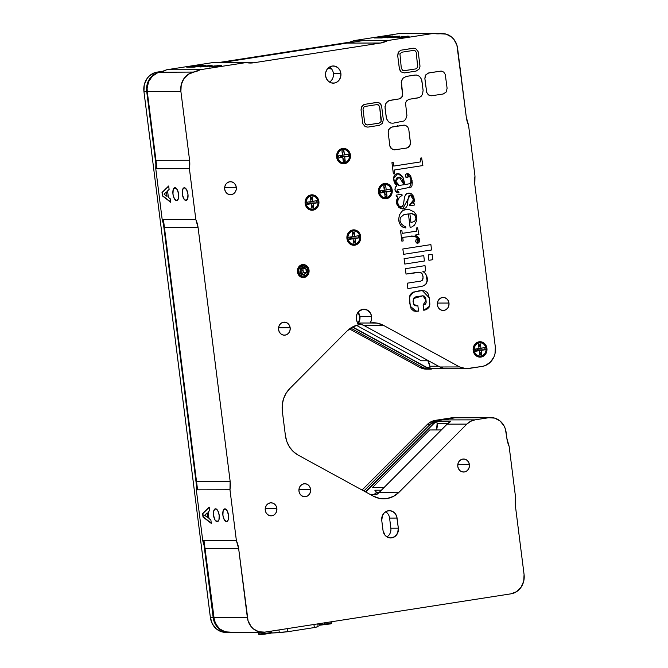 <?xml version="1.0" encoding="UTF-8"?>
<svg xmlns="http://www.w3.org/2000/svg" width="668" height="668" viewBox="0 0 668 668"><rect width="100%" height="100%" fill="white"/><g stroke="black" fill="none" stroke-linecap="round" stroke-linejoin="round"><path stroke-width="1" d="M359.334 324.681A8.584 7.724 -90.1 0 1 356.303 318.995A8.584 7.724 -90.1 0 1 363.943 309.217A8.584 7.724 -90.1 0 1 371.608 316.615L360.002 316.632L371.608 316.615L370.615 313.451L367.316 310.069L362.883 309.301L358.816 311.397L356.996 314.069L356.303 318.995L357.313 322.176L359.334 324.681L352.704 326.861L346.976 331.077L289.72 388.634L346.976 331.077A25.71 23.13 -90.1 0 1 359.284 324.69L359.334 324.681M378.455 192.192L378.856 192.05L378.455 192.192A7.715 6.939 -90.1 0 1 384.359 183.483A7.715 6.939 -90.1 0 1 392.2 190.054A7.715 6.939 -90.1 0 1 386.288 198.763A7.715 6.939 -90.1 0 1 378.455 192.192L379.349 195.031L381.152 197.277L383.591 198.588L386.288 198.763L388.843 197.77L390.863 195.766L392.041 193.06L392.2 190.054L391.331 190.138L392.2 190.054L391.874 188.585L389.502 184.969L387.064 183.658L384.359 183.483L381.804 184.477L379.783 186.481L378.606 189.186L378.455 192.192M305.151 203.598L305.552 203.456L305.151 203.598A7.715 6.939 -90.1 0 1 311.054 194.889A7.715 6.939 -90.1 0 1 318.895 201.46A7.715 6.939 -90.1 0 1 312.991 210.169A7.715 6.939 -90.1 0 1 305.151 203.598L306.044 206.437L307.848 208.683L310.286 209.994L312.991 210.169L315.546 209.176L317.567 207.172L318.745 204.466L318.895 201.46L318.035 201.544L318.895 201.46L318.578 199.991L316.198 196.375L313.76 195.064L311.054 194.889L308.499 195.883L306.478 197.887L305.301 200.592L305.151 203.598M336.655 157.164L337.056 157.022L336.655 157.164A7.715 6.939 -90.1 0 1 342.567 148.455A7.715 6.939 -90.1 0 1 350.399 155.026A7.715 6.939 -90.1 0 1 344.496 163.735A7.715 6.939 -90.1 0 1 336.655 157.164L337.549 160.003L339.352 162.249L341.791 163.56L344.496 163.735L347.051 162.742L349.072 160.737L350.249 158.032L350.399 155.026L349.539 155.11L350.399 155.026L350.082 153.556L347.702 149.941L345.264 148.63L342.567 148.455L340.004 149.448L337.991 151.452L336.814 154.158L336.655 157.164M473.195 350.508L473.595 350.366L473.195 350.508A7.715 6.939 -90.1 0 1 479.106 341.799A7.715 6.939 -90.1 0 1 486.939 348.37A7.715 6.939 -90.1 0 1 481.035 357.071A7.715 6.939 -90.1 0 1 473.195 350.508L474.088 353.347L475.892 355.593L478.33 356.904L481.035 357.071L483.59 356.086L485.611 354.082L486.788 351.376L486.939 348.37L486.079 348.454L486.939 348.37L486.621 346.901L484.25 343.285L481.803 341.974L479.106 341.799L476.551 342.793L474.53 344.797L473.353 347.502L473.195 350.508M346.951 238.626L347.352 238.484L346.951 238.626A7.715 6.939 -90.1 0 1 352.854 229.926A7.715 6.939 -90.1 0 1 360.695 236.489A7.715 6.939 -90.1 0 1 354.783 245.198A7.715 6.939 -90.1 0 1 346.951 238.626L347.844 241.474L349.64 243.711L352.078 245.022L354.783 245.198L357.338 244.204L359.359 242.2L360.536 239.495L360.695 236.489L359.827 236.572L360.695 236.489L360.369 235.019L357.998 231.404L355.56 230.093L352.854 229.926L350.299 230.911L348.279 232.915L347.101 235.62L346.951 238.626M236.288 187.316A6.513 5.862 -90.1 0 1 230.502 194.73A6.513 5.862 -90.1 0 1 224.682 189.119A6.513 5.862 -90.1 0 1 230.477 181.704A6.513 5.862 -90.1 0 1 236.288 187.316L224.682 187.341L236.288 187.316L235.537 184.919L234.017 183.024L231.955 181.913L229.675 181.771L227.512 182.606L225.809 184.293L224.815 186.581L224.682 189.119L225.442 191.524L226.961 193.419L229.024 194.522L231.303 194.672L233.466 193.829L235.169 192.142L236.163 189.854L236.288 187.316M276.861 508.423A6.513 5.862 -90.1 0 1 271.066 515.838A6.513 5.862 -90.1 0 1 265.254 510.227A6.513 5.862 -90.1 0 1 271.041 502.812A6.513 5.862 -90.1 0 1 276.861 508.423L265.246 508.448L276.861 508.423L276.101 506.027L274.581 504.131L272.519 503.021L270.239 502.879L268.085 503.714L266.373 505.409L265.38 507.697L265.254 510.227L266.006 512.632L267.526 514.527L269.588 515.629L271.868 515.779L274.03 514.936L275.734 513.249L276.727 510.962L276.861 508.423M469.395 464.619A6.513 5.862 -90.1 0 1 463.6 472.034A6.513 5.862 -90.1 0 1 457.789 466.431A6.513 5.862 -90.1 0 1 463.575 459.016A6.513 5.862 -90.1 0 1 469.395 464.619L457.789 464.644L469.395 464.619L468.644 462.223L467.116 460.327L465.062 459.225L462.774 459.075L460.619 459.91L458.908 461.605L457.914 463.893L457.789 466.431L458.54 468.827L460.06 470.723L462.122 471.833L464.402 471.975L466.565 471.14L468.268 469.445L469.262 467.157L469.395 464.619M310.57 489.335A6.513 5.862 -90.1 0 1 304.783 496.75A6.513 5.862 -90.1 0 1 298.963 491.139A6.513 5.862 -90.1 0 1 304.758 483.724A6.513 5.862 -90.1 0 1 310.57 489.335L298.963 489.352L310.57 489.335L309.818 486.939L308.299 485.035L306.236 483.933L303.957 483.791L301.794 484.626L300.091 486.312L299.097 488.6L298.963 491.139L299.723 493.543L301.243 495.439L303.297 496.541L305.585 496.683L307.739 495.848L309.451 494.161L310.445 491.873L310.57 489.335M290.162 327.763A6.513 5.862 -90.1 0 1 284.368 335.177A6.513 5.862 -90.1 0 1 278.556 329.566A6.513 5.862 -90.1 0 1 284.343 322.151A6.513 5.862 -90.1 0 1 290.162 327.763L278.548 327.779L290.162 327.763L289.411 325.366L287.883 323.462L285.829 322.36L283.541 322.218L281.387 323.053L279.675 324.74L278.681 327.028L278.556 329.566L279.308 331.963L280.827 333.866L282.89 334.969L285.169 335.111L287.332 334.276L289.035 332.589L290.029 330.301L290.162 327.763M448.98 303.047A6.513 5.862 -90.1 0 1 443.193 310.461A6.513 5.862 -90.1 0 1 437.373 304.858A6.513 5.862 -90.1 0 1 443.168 297.444A6.513 5.862 -90.1 0 1 448.98 303.047L437.373 303.072L448.98 303.047L448.228 300.65L446.708 298.755L444.646 297.652L442.366 297.502L440.204 298.337L438.5 300.032L437.507 302.32L437.373 304.858L438.133 307.255L439.653 309.15L441.715 310.261L443.995 310.403L446.157 309.568L447.861 307.873L448.854 305.585L448.98 303.047M299.656 276.193A6.513 5.862 89.9 0 0 300.199 275.667M301.393 273.763A6.513 5.862 89.9 0 0 301.861 270.148L303.055 270.148L301.861 270.148A6.513 5.862 89.9 0 0 301.402 268.369M309.042 270.139A6.513 5.862 -90.1 0 1 303.247 277.554A6.513 5.862 -90.1 0 1 297.435 271.943A6.513 5.862 -90.1 0 1 303.23 264.528A6.513 5.862 -90.1 0 1 309.042 270.139L308.482 270.139L309.042 270.139L308.775 268.895L306.762 265.839L304.708 264.737L302.42 264.595L300.266 265.43L298.563 267.116L297.569 269.404L297.435 271.943L298.187 274.348L299.715 276.243L301.769 277.345L304.057 277.487L306.211 276.652L307.915 274.966L308.908 272.678L309.042 270.139M329.508 82.081A8.584 7.724 89.9 0 0 333.407 73.38L340.88 73.371A8.584 7.724 -90.1 0 1 333.248 83.149A8.584 7.724 -90.1 0 1 325.575 75.751A8.584 7.724 -90.1 0 1 333.215 65.973A8.584 7.724 -90.1 0 1 340.88 73.371L333.407 73.38A8.584 7.724 89.9 0 0 329.474 67.05M212.09 65.28L207.815 66.366L199.949 66.984L204.876 65.982L212.132 65.614L210.57 65.347L200.008 66.917L207.982 66.341L212.09 65.28M221.492 65.255L217.167 66.349L209.226 66.975L214.211 65.965L221.534 65.589L219.964 65.322L209.284 66.909L217.342 66.324L221.492 65.255M399.623 36.105L395.347 37.191L387.482 37.8L392.408 36.798L399.664 36.431L398.103 36.172L387.54 37.742L395.514 37.166L399.623 36.105M409.025 36.072L404.699 37.174L396.759 37.792L401.744 36.782L409.066 36.406L407.497 36.147L397.109 37.617L404.875 37.149L409.025 36.072M226.51 521.616L226.51 521.616A6.446 2.781 81.2 0 1 222.92 515.454A6.446 2.781 81.2 0 1 224.715 508.866A6.446 2.781 81.2 0 1 224.899 508.849A6.446 2.781 81.2 0 1 228.489 515.02A6.446 2.781 81.2 0 1 226.694 521.599A6.446 2.781 81.2 0 1 226.51 521.616L228.264 519.746L228.514 515.228L227.12 510.719L224.899 508.849L223.145 510.728L222.895 515.237L224.289 519.746L226.51 521.616M217.175 521.7L217.175 521.7A6.513 2.814 81.2 0 1 213.551 515.471A6.513 2.814 81.2 0 1 215.363 508.816A6.513 2.814 81.2 0 1 215.547 508.799A6.513 2.814 81.2 0 1 219.171 515.028A6.513 2.814 81.2 0 1 217.367 521.683A6.513 2.814 81.2 0 1 217.175 521.7L218.945 519.804L219.204 515.245L217.793 510.686L215.547 508.799L213.777 510.694L213.518 515.253L214.929 519.813L217.175 521.7M185.946 200.509L185.946 200.509A6.446 2.781 81.2 0 1 182.356 194.338A6.446 2.781 81.2 0 1 184.151 187.758A6.446 2.781 81.2 0 1 184.335 187.741A6.446 2.781 81.2 0 1 187.925 193.912A6.446 2.781 81.2 0 1 186.13 200.492A6.446 2.781 81.2 0 1 185.946 200.509L187.7 198.63L187.95 194.121L186.556 189.612L184.335 187.741L182.581 189.62L182.331 194.129L183.725 198.638L185.946 200.509M176.611 200.592L176.611 200.592A6.513 2.814 81.2 0 1 172.987 194.363A6.513 2.814 81.2 0 1 174.799 187.708A6.513 2.814 81.2 0 1 174.983 187.691A6.513 2.814 81.2 0 1 178.607 193.92A6.513 2.814 81.2 0 1 176.795 200.575A6.513 2.814 81.2 0 1 176.611 200.592L178.381 198.697L178.64 194.137L177.229 189.578L174.983 187.691L173.212 189.587L172.954 194.146L174.365 198.705L176.611 200.592M403.555 254.333L431.57 249.974L430.893 244.613L402.879 248.972L403.53 254.333L402.854 248.972L430.86 244.613M404.791 264.06L424.43 261.004L423.754 255.644L404.107 258.7L404.791 264.06L404.082 258.7L423.721 255.644M424.99 265.655L405.342 268.711L406.027 274.072L419.921 272.277L422.393 274.097L423.036 276.418L423.003 278.932L422.343 280.293L420.857 281.078L407.204 283.199L407.881 288.559L421.441 286.455L424.631 285.403L426.351 283.666L427.061 280.326L425.85 273.888L422.894 271.4L425.691 270.966L425.015 265.655L405.376 268.711L406.027 274.072L417.659 272.268M422.894 271.4C428.004 274.54 430.242 284.201 421.441 286.455M410.954 195.014L412.966 196.826L413.542 199.598L411.981 203.398L409.734 204.75L413.55 199.932L410.294 194.906L413.517 199.941L409.734 204.75L409.86 205.752L414.703 205.001L414.577 204.007L413.417 203.481L414.469 200.717L413.667 196.4L411.396 193.762L408.674 193.077L405.668 194.513L404.516 197.219L403.464 204.592L401.911 206.821L399.297 206.111L398.378 205.059L397.627 202.237L398.186 199.289L399.806 196.96L402.094 195.482L401.927 194.221L396.149 195.114L396.274 196.125L397.928 197.11L396.683 200.041L397.068 204.951L400.207 208.358L403.138 208.909L405.768 207.89L407.229 205.602L408.49 196.116L410.344 194.906L412.999 196.826L413.575 199.598L412.816 202.295L409.76 204.75L409.86 205.752L414.703 205.001M410.294 194.906L402.645 208.934L396.976 204.692L397.928 197.11L396.942 204.692L402.612 208.934M401.902 194.221L396.124 195.114L396.249 196.125L397.903 197.11L396.65 200.041L396.6 203.364L398.863 207.523L403.105 208.909M400.065 177.212L402.353 179.3L403.981 184.702L399.439 185.403L404.015 184.702L399.439 185.403M398.562 177.12L399.214 177.07M399.163 177.07L404.015 184.702L399.163 177.07L395.681 181.095L399.188 185.42M409.075 176.085L409.943 176.628L410.82 178.849L410.778 182.581L409.618 183.742L405.042 184.535L402.979 177.321L397.786 173.521L393.561 178.598L396.842 185.813L393.536 178.598L397.786 173.521L395.531 174.198L394.387 175.392L393.711 177.137L393.895 181.07L396.867 185.813L395.448 187.057L394.938 189.654L395.74 191.44L397.802 192.835L399.013 192.818L398.896 191.908L397.001 191.215L397.209 189.829L411.07 187.14L411.956 185.854L412.281 182.389L410.645 175.784L408.198 173.738L406.612 173.822L405.409 174.866L405.66 177.037L407.396 177.713L409.1 176.085L409.626 176.277L410.845 178.849L411.121 181.437L409.651 183.742L405.05 184.535L402.729 176.87L400.149 174.181L397.786 173.521M399.464 185.403L398.203 185.203L396.692 183.859L395.681 180.477L396.8 177.964L399.247 177.07L400.499 177.379L402.378 179.3L404.015 184.702L399.464 185.403M407.497 173.663L406.87 177.763L407.53 173.663L412.098 180.318L409.476 187.833M409.1 176.085L406.87 177.763M420.915 161.848L393.719 166.082L393.26 162.474L391.982 162.675L393.385 173.822L394.671 173.622L394.212 170.023L422.869 165.564L421.642 157.94L420.448 158.124L420.915 161.848M393.235 162.474L391.949 162.675L393.36 173.822M376.81 104.617L378.288 104.868L379.608 106.513L381.119 121.543L379.148 123.137L367.567 124.941L379.148 123.137L367.567 124.941L365.646 124.39L364.644 122.486L363 109.101L363.86 107.114L365.221 106.412L376.81 104.617L378.698 105.168L379.7 107.064L381.353 119.889L379.7 107.064L381.319 119.889L380.827 122.019L379.115 123.137L367.024 124.966M361.054 109.969L362.891 123.764L365.221 126.661L367.843 127.12L379.424 125.317L382.438 123.346L383.315 119.589L381.695 106.755L380.576 104.083L379.157 102.889L376.535 102.429L364.077 104.467L361.931 106.204L361.054 109.969M377.161 102.379L377.128 102.379A5.077 4.567 89.9 0 0 377.128 102.379A5.077 4.567 89.9 0 0 376.501 102.429L376.535 102.429A5.077 4.567 -90.1 0 1 377.161 102.379A5.077 4.567 -90.1 0 1 381.695 106.755M423.103 90.347L421.608 79.467L419.546 76.319L416.256 74.975L406.436 76.377L403.255 78.014L401.426 81.337L402.57 94.021A4.309 3.883 -90.1 0 1 399.264 98.897L390.17 100.309L399.23 98.897A4.309 3.883 89.9 0 0 402.537 94.021L401.268 83.951L402.57 94.021L401.819 97.219L399.264 98.897L389.043 100.617L386.213 102.905L385.01 106.563L386.271 117.476L385.027 107.882L386.547 118.762L388.617 121.902L390.738 123.046L393.085 123.196L403.948 120.992L405.71 119.246L406.912 115.589L405.559 103.356L406.336 101.002L408.899 99.332L419.112 97.612L421.141 96.284L422.56 94.196L423.103 90.347L421.892 80.745M408.899 99.332L417.959 97.92M416.222 74.975L406.403 76.377L415.045 75.033L406.403 76.377L403.221 78.014L401.802 80.102L401.217 82.632L402.537 94.021L401.794 97.219L399.23 98.897L389.018 100.617L386.989 101.937L385.57 104.033L385.027 107.882L386.521 118.762L388.584 121.902L390.705 123.046L393.06 123.196M282.339 411.263A25.71 23.13 -90.1 0 1 289.72 388.634L286.038 393.352L283.499 398.93L282.238 405.017L282.339 411.263L285.411 435.586L286.864 441.623L289.578 447.092L293.411 451.677L298.12 455.092L373.387 496.199L298.12 455.092A25.71 23.13 -90.1 0 1 285.411 435.586L282.339 411.263M169.113 189.453L168.67 185.996L162.015 192.451L168.703 186.213L162.316 192.409L162.449 195.908L170.732 202.312L170.298 198.83L168.386 197.402L167.568 190.889L169.113 189.453L168.67 185.996L162.015 192.451L162.449 195.908L170.732 202.312L170.298 198.83M170.699 201.995L162.758 195.866L170.699 201.995M166.975 196.075L166.482 192.142M204.617 515.27L207.322 512.991L207.882 517.441L204.617 515.27L207.013 513.041L207.581 517.491L204.617 515.27M211.263 523.111L203.322 516.974L202.88 513.517L209.268 507.321L202.579 513.558L203.014 517.024L211.297 523.42L210.863 519.938L208.959 518.51L208.132 511.997L209.677 510.561L209.243 507.104L202.579 513.558L203.014 517.024L211.263 523.111M447.101 424.155L466.84 424.113L399.097 492.199L379.366 492.232L447.101 424.155L466.84 424.113A17.134 15.422 -90.1 0 1 475.04 419.855L441.406 419.921A17.134 15.422 89.9 0 0 436.839 421.458L450.741 421.433A17.134 15.422 89.9 0 0 447.101 424.155L450.741 421.433L436.839 421.458L441.406 419.921L455.058 417.792L488.7 417.734L475.04 419.855L441.406 419.921L455.058 417.792L488.7 417.734A17.134 15.422 -90.1 0 1 490.813 417.567A17.134 15.422 -90.1 0 1 506.11 432.33L506.87 438.317L505.4 429.065L504.131 426.017L500.123 421.024L494.704 418.118L488.7 417.734L475.04 419.855L470.656 421.299L466.84 424.113L399.097 492.199A25.71 23.13 -90.1 0 1 383.624 498.837A25.71 23.13 -90.1 0 1 373.387 496.199L379.925 498.512L386.797 498.587L393.377 496.416L399.097 492.199L379.366 492.232L447.101 424.155M447.568 423.704L437.123 423.729L436.839 421.458L437.123 423.729L447.568 423.704M490.813 417.567L453.848 417.634A17.134 15.422 89.9 0 0 451.735 417.801L455.058 417.792A17.134 15.422 -90.1 0 1 457.171 417.625A17.134 15.422 89.9 0 0 455.058 417.792L440.863 419.921A17.134 15.422 89.9 0 0 432.664 424.18L365.713 492.007L433.198 424.18A17.134 15.422 -90.1 0 1 441.406 419.921L454.516 417.792L435.361 420.347A17.134 15.422 89.9 0 0 427.161 424.606L429.941 424.606L363.885 490.988A23.99 21.593 -90.1 0 1 363.868 491.005L429.941 424.606A17.134 15.422 -90.1 0 1 438.141 420.339L435.361 420.347L451.735 417.801L454.516 417.792A17.134 15.422 -90.1 0 1 456.628 417.634A17.134 15.422 89.9 0 0 454.516 417.792L456.695 417.634M509.125 446.324A25.71 23.13 -90.1 0 1 506.87 438.317L509.125 446.324L515.554 497.243L509.125 446.324M515.37 505.634A25.71 23.13 -90.1 0 1 515.554 497.243L515.37 505.634L524.071 574.488L515.37 505.634M524.071 574.488A17.134 15.422 -90.1 0 1 510.945 593.835L264.77 632.137L510.945 593.835L516.623 591.631L521.115 587.18L523.729 581.16L524.071 574.488M194.012 72.06L188.334 74.265L183.842 78.715L181.228 84.736L180.886 91.407L189.587 160.262L189.403 168.653L195.833 219.572L198.087 227.579L230.151 481.369L229.967 489.761L236.397 540.679L238.66 548.687L248.062 620.806L251.118 626.567L253.339 628.847L258.758 631.753L264.77 632.137A17.134 15.422 -90.1 0 1 262.658 632.304A17.134 15.422 -90.1 0 1 247.352 617.541L213.718 617.599A17.134 15.422 89.9 0 0 229.015 632.362A17.134 15.422 -90.1 0 1 213.718 617.599L205.018 548.754L238.66 548.687L247.352 617.541L213.718 617.599L205.018 548.754A25.71 23.13 89.9 0 0 202.755 540.738L236.397 540.679A25.71 23.13 -90.1 0 1 238.66 548.687L205.018 548.754L202.755 540.738L196.325 489.828L229.967 489.761L236.397 540.679L202.755 540.738L196.325 489.828A25.71 23.13 89.9 0 0 196.509 481.428L230.151 481.369A25.71 23.13 -90.1 0 1 229.967 489.761L196.325 489.828L196.509 481.428L164.453 227.646L198.087 227.579L230.151 481.369L196.509 481.428L164.453 227.646A25.71 23.13 89.9 0 0 162.19 219.63L195.833 219.572A25.71 23.13 -90.1 0 1 198.087 227.579L164.453 227.646L162.19 219.63L155.761 168.712L189.403 168.653L195.833 219.572L162.19 219.63L155.761 168.712A25.71 23.13 89.9 0 0 155.945 160.32L189.587 160.262A25.71 23.13 -90.1 0 1 189.403 168.653L155.761 168.712L155.945 160.32L147.252 91.474L180.886 91.407L189.587 160.262L155.945 160.32L147.252 91.474L180.886 91.407A17.134 15.422 -90.1 0 1 194.012 72.06L159.41 72.278A25.71 23.13 89.9 0 0 166.616 69.773L200.258 69.706A25.71 23.13 -90.1 0 1 193.052 72.211L200.258 69.706L166.616 69.773L212.432 62.642L246.074 62.575L200.258 69.706L246.074 62.575L212.432 62.642L166.616 69.773L160.378 72.127M209.243 507.104L202.579 513.558L203.014 517.024L211.297 523.42L210.863 519.938L208.959 518.51L208.132 511.997M168.386 197.402L167.568 190.889M159.569 72.278A17.134 15.422 89.9 0 0 147.252 91.474L147.127 88.118L148.63 81.646L152.254 76.302L157.439 72.912L152.254 76.302L148.63 81.646L147.127 88.118L147.252 91.474A17.134 15.422 -90.1 0 1 159.569 72.278M390.555 36.573L392.767 36.014L387.24 36.122L374.255 37.967L381.729 37.951L392.325 36.231L388.3 36.289M389.277 36.556L391.924 36.322M380.301 37.216L383.098 36.782M383.131 37.041L380.334 37.475M384.025 37.091L389.486 36.498L381.411 37.5L384.025 37.091L381.411 37.5L384.067 37.433L382.463 37.834M384.067 37.4L389.335 36.773M391.999 36.322L389.227 36.556M388.041 36.414L385.57 36.623M379.441 37.5L376.51 37.959M381.428 37.65L385.511 36.865M199.365 66.324L205.251 65.247L199.707 65.297L186.723 67.142L194.196 67.126L203.022 65.748M192.768 66.391L198.229 65.723L192.768 66.391M192.634 66.683L190.906 66.683L192.634 66.683M195.916 66.858L193.92 67.017M196.492 66.274L201.753 65.606M201.803 65.948L196.534 66.608L201.803 65.948M204.466 65.497L201.694 65.74M201.21 65.639L198.037 65.806M190.923 66.833L188.977 67.142L190.923 66.833M195.891 66.708L196.534 66.608M192.643 66.758L197.978 66.048M193.895 66.833L190.948 67.025M192.902 66.374L186.723 67.142M253.623 62.792A25.71 23.13 -90.1 0 1 250.458 63.034A25.71 23.13 -90.1 0 1 246.074 62.575L253.623 62.792L247.285 62.8L253.623 62.792L380.576 43.036L253.623 62.792M221.434 62.625L346.942 43.094L380.576 43.036L346.942 43.094A25.71 23.13 89.9 0 0 354.149 40.589L387.791 40.531A25.71 23.13 -90.1 0 1 380.576 43.036L387.791 40.531L354.149 40.589L399.965 33.458L433.607 33.4L387.791 40.531L433.607 33.4L399.965 33.458L354.149 40.589L346.942 43.094L221.434 62.625L363.158 40.573L221.434 62.625M392.842 36.381L392.291 35.972M387.832 36.389L388.275 36.072M434.818 33.617L441.156 33.609A25.71 23.13 -90.1 0 1 437.991 33.859A25.71 23.13 -90.1 0 1 433.607 33.4L440.187 33.759A17.134 15.422 -90.1 0 1 442.3 33.592A17.134 15.422 -90.1 0 1 457.605 48.355L466.306 117.209L456.895 45.09L453.839 39.328L451.618 37.049L446.199 34.143L440.187 33.759M427.963 360.77A12.851 11.565 89.9 0 1 429.858 366.223L430.142 368.511A17.134 15.422 89.9 0 0 432.806 368.761A17.134 15.422 -90.1 0 1 425.975 366.999L425.433 366.999A17.134 15.422 89.9 0 0 432.271 368.761A17.134 15.422 89.9 0 0 432.538 368.761L444.053 368.486L439.878 366.974L459.609 366.941L466.264 368.703L482.212 366.406L485.152 365.621L490.337 362.231L493.961 356.887L494.996 353.739L495.339 347.059L474.806 184.527L495.339 347.059A17.134 15.422 -90.1 0 1 482.212 366.406L468.56 368.536A17.134 15.422 -90.1 0 1 466.448 368.703A17.134 15.422 -90.1 0 1 459.609 366.941L383.574 325.391L377.028 323.078L370.156 322.995A25.71 23.13 -90.1 0 1 373.329 322.753A25.71 23.13 -90.1 0 1 383.574 325.391L363.843 325.425L383.574 325.391L459.609 366.941L439.878 366.974L363.843 325.425L358.273 323.312A25.71 23.13 89.9 0 1 363.843 325.425L439.878 366.974A17.134 15.422 89.9 0 0 444.053 368.486L430.142 368.511L429.858 366.223L438.467 366.206L429.858 366.223L427.77 360.469M468.56 125.217A25.71 23.13 -90.1 0 1 466.306 117.209L468.56 125.217L474.99 176.135L468.56 125.217M474.806 184.527A25.71 23.13 -90.1 0 1 474.99 176.135L474.806 184.527M353.263 233.867A3.975 3.574 89.9 0 0 352.387 233.616M386.964 536.897A8.584 7.724 89.9 0 0 390.863 528.196L398.337 528.188L390.863 528.196L389.586 518.084L397.059 518.067L398.337 528.188A8.584 7.724 -90.1 0 1 390.705 537.957A8.584 7.724 -90.1 0 1 383.031 530.567L381.754 520.447A8.584 7.724 -90.1 0 1 389.394 510.669A8.584 7.724 -90.1 0 1 397.059 518.067L389.586 518.084A8.584 7.724 89.9 0 0 385.653 511.755M408.791 129.508L410.411 142.334A5.077 4.567 -90.1 0 1 406.52 148.071L409.534 146.1L410.444 143.328L408.791 129.508L407.672 126.828L405.409 125.292L403.631 125.183L392.083 126.978L389.678 128.214L388.601 129.801L388.191 132.715L389.82 145.541L390.93 148.221L394.078 149.908L406.52 148.071M419.947 65.372L418.118 51.57L415.788 48.672L413.166 48.213L400.75 50.242L398.604 51.979L397.727 55.745L399.347 68.57L401.126 71.927L404.516 72.895L416.055 71.1L419.07 69.13L419.98 66.366L418.327 52.538M413.442 50.401L414.928 50.659L416.239 52.296L417.75 67.326L415.78 68.921L404.24 70.716L402.754 70.457L401.318 68.27L399.923 53.791L401.894 52.196L413.442 50.401M414.026 48.171L400.716 50.242L398.111 52.83L397.702 55.745L399.531 69.539L401.092 71.927L404.482 72.895M401.794 230.26L400.516 230.46L401.86 241.14M418.936 234.468L417.584 227.805L416.515 227.972L416.907 231.086L402.219 233.374L401.827 230.26L400.541 230.46L401.894 241.14L403.171 240.939L402.729 237.391L413.726 236.113L415.688 236.714L418.201 238.701L416.323 239.478L415.63 241.123L416.607 242.993L418.126 243.102L419.329 241.966L419.562 239.42L417.742 236.639L414.953 235.086L418.936 234.468M411.997 236.021L415.304 236.555L417.909 239.219L415.287 236.539L411.546 236.021L415.655 236.714L417.892 238.284L417.784 239.211M417.241 239.052L417.4 243.252L417.241 239.052L417.926 239.219M414.953 235.086L419.253 238.551L417.425 243.252M422.902 295.774L426.025 300.358L423.094 304.917L423.804 310.303L429.524 306.203L429.332 297.895L422.285 290.522L413.333 292.1L409.526 296.943L410.244 306.195L416.222 311.321L418.544 311.121L417.867 305.727L415.371 305.744L413.943 304.783L413.058 301.527L413.567 298.195L415.913 296.784L422.844 295.774L424.614 296.233L425.741 298.354L426.209 302.195L425.299 304.19L423.128 304.909L423.779 310.303L426.576 309.534L428.998 307.43L429.85 304.282L429.474 298.713L428.171 293.978L427.244 292.475L424.798 290.839L419.537 290.714L412.29 292.634L409.826 295.682L409.467 300.767L411.137 308.733L413.642 310.929L418.544 311.121M416.231 311.321L410.219 306.195L409.492 296.943L413.3 292.1L422.368 290.522M417.834 305.727L416.423 305.861L417.867 305.727L416.44 305.861L413.425 303.648L413.358 298.604L422.919 295.774L426.059 300.349L423.094 304.917L424.38 304.616L426.101 302.98L425.716 298.354L424.589 296.233L422.819 295.774M428.914 260.303L432.797 259.702L432.121 254.341L428.238 254.942L428.914 260.303L428.205 254.942L432.096 254.341L432.797 259.702M370.105 323.003L371.433 319.98L371.608 316.615A8.584 7.724 -90.1 0 1 370.105 323.003L358.482 323.028L370.105 323.003M419.512 290.714L412.256 292.634L410.352 294.463L409.467 297.118L409.668 302.946L411.104 308.733L413.609 310.929L415.705 311.313M417.55 227.813L416.481 227.972L416.874 231.086L402.219 233.366M417.416 239.077L415.989 239.829L415.655 241.565L416.573 242.993L418.093 243.102M407.622 209.301L403.263 210.286L401.627 211.606L399.414 215.079L398.596 219.889L399.431 223.145L401.05 225.876L402.971 227.204L405.843 227.988L405.668 226.611L403.898 226.051L401.443 223.98L399.973 220.983L400.341 217.634L403.697 214.804L408.415 213.877L410.085 227.32L411.78 226.995L414.519 225.141L416.782 220.398L416.248 214.937L414.018 211.806L408.866 209.451L405.234 209.476L403.23 210.286L401.593 211.606L399.38 215.079L398.562 219.889L399.397 223.145L401.025 225.876L402.938 227.204L405.818 227.98M404.491 125.141L391.189 127.212L388.576 129.801L388.166 132.715L389.995 146.509L392.325 149.415L394.947 149.866M441.189 71.058L427.879 73.129L425.265 75.718L424.856 78.632L426.693 92.426L429.015 95.332L431.637 95.783L443.21 93.988L446.224 92.017L447.101 88.26L445.272 74.457L443.711 72.077L441.214 71.058L428.781 72.895L425.766 74.866L424.89 78.632L426.718 92.426L428.28 94.814L431.67 95.783M383.031 530.567L384.918 535.085L387.331 537.105L390.246 537.949L394.604 536.771L397.644 533.106L398.337 528.188L396.7 516.431L395.172 513.542L392.767 511.529L389.845 510.686L386.864 511.154L384.267 512.849L382.447 515.529L381.754 520.447L383.031 530.567M325.575 75.751L326.569 78.916L328.581 81.412L331.295 82.874L334.301 83.066L337.148 81.964L339.394 79.734L340.705 76.711L340.88 73.371L339.887 70.207L337.883 67.71L335.161 66.249L332.155 66.057L329.307 67.159L327.061 69.388L325.75 72.403L325.575 75.751M377.395 102.388L364.043 104.467L361.438 107.055L361.029 109.969L362.858 123.764L365.187 126.669L367.809 127.12M421.608 157.94L420.414 158.124L420.89 161.848L393.719 166.073M398.554 173.596L395.506 174.198L394.354 175.392L393.544 179.091L394.563 182.923L396.842 185.813L395.122 187.65L395.064 190.305L396.658 192.317L398.98 192.818M408.165 173.738L406.578 173.822L405.384 174.866L405.626 177.037L406.946 177.763M409.359 193.102L406.653 193.611L405.643 194.513L404.482 197.219L403.43 204.592L402.428 206.521L401.243 206.896M418.811 272.177L421.416 272.936L422.368 274.097L423.078 277.27L422.31 280.293L420.823 281.078L407.179 283.199L407.881 288.559M373.562 494.729A12.851 11.565 89.9 0 0 375.792 492.967L378.606 492.959M376.46 494.721L370.698 494.729L376.46 494.721A25.71 23.13 89.9 0 0 379.366 492.232A25.71 23.13 89.9 0 1 376.46 494.721M436.521 429.941A12.851 11.565 89.9 0 0 437.123 423.729L436.521 429.941M331.629 69.004L327.796 68.453M228.539 632.362L224.582 631.819L219.162 628.905L216.941 626.634L213.885 620.864L203.798 543.401L213.175 617.599A17.134 15.422 89.9 0 0 228.481 632.362L229.015 632.362A17.134 15.422 -90.1 0 0 231.128 632.195L225.124 631.811L219.705 628.905L215.697 623.912L213.718 617.599L210.395 617.608A17.134 15.422 89.9 0 0 225.701 632.371L228.481 632.362A17.134 15.422 -90.1 0 1 213.175 617.599L210.395 617.608L143.929 91.474L146.709 91.474L156.103 165.839L146.709 91.474A17.134 15.422 -90.1 0 1 159.836 72.127L157.055 72.127A17.134 15.422 89.9 0 0 143.929 91.474L146.709 91.474L147.052 84.794L149.665 78.774L151.711 76.302L156.897 72.912L159.836 72.127L157.055 72.127L163.869 71.067L154.116 72.921L148.931 76.311L146.885 78.782L144.271 84.803L143.929 91.474L210.395 617.608L212.382 623.92L216.382 628.914L221.801 631.819L225.759 632.371M397.811 126.102L397.26 125.526M408.415 213.877L410.11 227.32M409.86 213.651L412.757 213.752L415.162 215.48L415.939 218.603L414.686 221.417L410.987 222.561L409.86 213.651M410.762 213.526L414.319 214.578L415.605 216.432L415.913 218.603L414.653 221.417L410.954 222.561M413.409 50.401L415.329 50.952L416.214 52.296L417.717 67.326L415.746 68.921L403.697 70.741M167.017 196.384L164.052 194.163L166.449 191.925L167.017 196.384M428.514 360.77L421.358 360.778L356.461 325.333M441.348 429.933L429.741 429.958L441.348 429.933M384.175 487.398L372.56 487.423L429.741 429.958M379.09 492.5L376.702 492.508L374.84 490.22L381.378 490.203M303.055 277.554A6.513 5.862 89.9 0 0 303.965 277.437L306.462 275.884L308.073 273.346L307.581 272.995A5.21 4.684 -90.1 0 1 301.485 275.867A5.21 4.684 -90.1 0 1 298.888 269.087L297.836 268.736L297.686 272.118L299.448 274.957L302.07 276.569L300.976 277.212M301.669 273.897L303.347 272.435L306.336 272.435L303.706 274.715L302.796 274.381L303.706 274.715A3.707 3.34 -90.1 0 1 301.986 274.481L301.936 274.022L302.796 274.381L301.936 274.022L301.986 274.481A3.707 3.34 -90.1 0 1 300.608 273.321L301.936 274.022L300.608 273.321L300.141 269.647L302.771 267.367A3.707 3.34 -90.1 0 1 305.869 268.761L302.771 267.367L305.869 268.761L301.619 268.194M297.402 271.634L297.477 272.252M297.778 273.404L298.337 273.655M303.347 272.435L302.88 268.761L305.869 268.761L306.336 272.435L303.347 272.435M305.869 268.761A3.707 3.34 -90.1 0 1 306.336 272.435L305.869 268.761L303.648 267.359L301.936 267.626L300.575 268.803L299.932 271.559L301.226 274.005L302.829 274.723L304.541 274.456L306.336 272.435L306.545 270.523L305.869 268.761M307.581 272.995L305.877 275.35L302.362 276.16L299.949 274.757L298.554 271.083L298.888 269.087L300.6 266.732L304.115 265.922L307.113 268.11L307.831 269.981L307.581 272.995L308.073 273.346L308.499 270.289L307.647 267.317A6.513 5.862 89.9 0 0 305.359 265.163L305.81 266.265L302.921 265.405L299.857 266.165L297.836 268.736L298.888 269.087A5.21 4.684 -90.1 0 1 304.992 266.215A5.21 4.684 -90.1 0 1 307.581 272.995M312.073 195.849L311.497 195.849A6.68 6.012 89.9 0 0 305.552 203.456L306.128 203.456L305.552 203.456A6.68 6.012 89.9 0 0 311.522 209.218L312.098 209.209A6.68 6.012 -90.1 0 1 306.128 203.456A6.68 6.012 -90.1 0 1 312.073 195.849A6.68 6.012 -90.1 0 1 318.035 201.602A6.68 6.012 -90.1 0 1 312.098 209.209M309.034 203.155L311.246 203.765L311.781 208.007L313.735 207.706L311.363 204.709L313.735 207.706L313.2 203.464L310.01 202.997L307.422 204.358L307.155 202.187L310.971 201.594L307.155 202.187L310.971 201.594L308.892 202.07L309.868 201.911L310.436 203.548L310.01 202.997L313.2 203.464L317.016 202.872L310.01 202.997L317.016 202.872L316.741 200.701L309.868 201.911L316.741 200.701L309.868 201.911L312.925 201.293L312.39 197.052L310.436 197.352L310.971 201.594L310.436 197.352L312.39 197.052L310.787 200.149L312.39 197.052L312.925 201.293L316.741 200.701L317.016 202.872L313.2 203.464L313.735 207.706L311.781 208.007L311.246 203.765L307.422 204.358L311.246 203.765L309.034 203.155M306.128 203.456L306.904 205.919L308.466 207.865L310.578 209L312.916 209.151L315.137 208.291L316.882 206.554L317.91 204.208L318.035 201.602L317.267 199.139L315.705 197.194L313.593 196.058L311.246 195.908L309.034 196.768L307.28 198.505L306.261 200.851L306.128 203.456M385.378 184.443L384.801 184.443A6.68 6.012 89.9 0 0 378.856 192.05L379.432 192.05L378.856 192.05A6.68 6.012 89.9 0 0 384.818 197.811L385.394 197.803A6.68 6.012 -90.1 0 1 379.432 192.05A6.68 6.012 -90.1 0 1 385.378 184.443A6.68 6.012 -90.1 0 1 391.339 190.196A6.68 6.012 -90.1 0 1 385.394 197.803M382.338 191.749L384.543 192.359L385.085 196.601L387.039 196.3L384.668 193.302L387.039 196.3L386.496 192.058L382.338 191.749L382.196 190.664L383.173 190.505L383.741 192.142L383.315 191.599L386.496 192.058L390.321 191.465L383.315 191.599L390.321 191.465L390.045 189.294L383.173 190.505L390.045 189.294L383.173 190.505L386.229 189.887L385.686 185.646L383.733 185.946L384.267 190.188L382.196 190.664L384.267 190.188L383.733 185.946L385.686 185.646L384.092 188.743L385.686 185.646L386.229 189.887L390.045 189.294L390.321 191.465L386.496 192.058L387.039 196.3L385.085 196.601L384.543 192.359L380.727 192.952L380.451 190.781L384.267 190.188L380.451 190.781L382.196 190.664L380.451 190.781L380.727 192.952L382.338 191.749L380.727 192.952L384.543 192.359L382.338 191.749M379.432 192.05L380.201 194.513L381.762 196.459L383.883 197.594L386.221 197.745L388.434 196.885L390.187 195.148L391.206 192.802L391.339 190.196L390.571 187.733L389.01 185.787L386.889 184.652L384.551 184.502L382.33 185.362L380.585 187.098L379.566 189.445L379.432 192.05M353.046 230.936A6.68 6.012 -90.1 0 1 353.865 230.877A6.68 6.012 -90.1 0 1 359.877 237.09A6.68 6.012 -90.1 0 1 354.716 244.179A6.68 6.012 -90.1 0 1 353.89 244.246A6.68 6.012 -90.1 0 1 347.878 238.025A6.68 6.012 -90.1 0 1 353.046 230.936L350.825 231.796L349.08 233.533L348.061 235.879L347.928 238.484L348.696 240.948L350.257 242.893L352.37 244.029L354.716 244.179L356.929 243.319L358.683 241.582L359.701 239.236L359.835 236.631L359.067 234.167L357.497 232.222L355.384 231.086L353.046 230.936M353.865 230.877L353.288 230.877A6.68 6.012 89.9 0 0 352.47 230.944A6.68 6.012 89.9 0 0 347.302 238.033A6.68 6.012 89.9 0 0 353.314 244.246L353.89 244.246M351.71 236.864L358.541 235.729L351.669 236.948L358.541 235.729L358.816 237.9L351.802 238.033L354.992 238.493L358.816 237.9L358.541 235.729L351.669 236.948L351.802 238.033L358.816 237.9L354.992 238.493L355.535 242.734L353.572 243.043L353.038 238.793L350.825 238.184L349.222 239.394L353.038 238.793L349.222 239.394L350.825 238.184L350.692 237.098L348.946 237.215L349.222 239.394L348.946 237.215L352.762 236.622L350.692 237.098M352.228 232.381L352.762 236.622L352.228 232.381L354.182 232.08L354.716 236.322L354.182 232.08L352.579 235.178M352.762 236.622L348.946 237.215L352.762 236.622M353.038 238.793L353.572 243.043L355.535 242.734L353.155 239.737L355.535 242.734L354.992 238.493L350.825 238.184L353.038 238.793M352.236 238.576L351.802 238.033L352.236 238.576M342.751 149.473A6.68 6.012 -90.1 0 1 343.577 149.407A6.68 6.012 -90.1 0 1 349.589 155.627A6.68 6.012 -90.1 0 1 344.421 162.716A6.68 6.012 -90.1 0 1 343.602 162.775A6.68 6.012 -90.1 0 1 337.591 156.562A6.68 6.012 -90.1 0 1 342.751 149.473L340.538 150.333L338.785 152.07L337.766 154.417L337.632 157.022L338.409 159.485L339.97 161.431L342.083 162.566L344.421 162.716L346.642 161.856L348.395 160.12L349.414 157.773L349.548 155.168L348.771 152.705L347.21 150.759L345.097 149.624L342.751 149.473M343.577 149.407L343.001 149.415A6.68 6.012 89.9 0 0 342.175 149.473A6.68 6.012 89.9 0 0 337.014 156.562A6.68 6.012 89.9 0 0 343.026 162.775L343.602 162.775M348.521 156.437L341.515 156.562L344.705 157.03L348.521 156.437L348.245 154.258L341.381 155.477L341.515 156.562L348.521 156.437L344.705 157.03L345.239 161.272L343.285 161.572L342.751 157.331L340.538 156.721L338.926 157.924L342.751 157.331L338.926 157.924L340.538 156.721L340.396 155.627L348.245 154.258L341.381 155.477L344.429 154.859L343.895 150.609L342.292 153.715L343.895 150.609L341.941 150.918L342.475 155.16L338.659 155.753L338.926 157.924L338.659 155.753L342.475 155.16L338.659 155.753L342.475 155.16L341.941 150.918L343.895 150.609L344.429 154.859L348.245 154.258L348.521 156.437M342.751 157.331L343.285 161.572L345.239 161.272L342.868 158.274L345.239 161.272L344.705 157.03L341.515 156.562L340.538 156.721L342.751 157.331M341.941 157.105L341.515 156.562L341.941 157.105M474.171 350.366A6.68 6.012 -90.1 0 1 480.117 342.751A6.68 6.012 -90.1 0 1 486.087 348.512A6.68 6.012 -90.1 0 1 480.142 356.119A6.68 6.012 -90.1 0 1 474.171 350.366L473.595 350.366L474.171 350.366L474.948 352.829L476.509 354.775L478.622 355.91L480.968 356.061L483.181 355.201L484.935 353.464L485.953 351.118L486.087 348.512L485.31 346.049L483.749 344.103L481.636 342.968L479.29 342.818L477.077 343.678L475.324 345.414L474.305 347.761L474.171 350.366M480.117 342.751L479.54 342.751A6.68 6.012 89.9 0 0 473.595 350.366A6.68 6.012 89.9 0 0 479.566 356.119L480.142 356.119M480.434 343.953L478.831 347.059L480.434 343.953L478.48 344.262L479.014 348.504L476.944 348.972L480.968 348.203L480.434 343.953L480.968 348.203L484.784 347.602L485.06 349.781L481.244 350.374L478.054 349.907L478.488 350.45L477.077 350.065L476.944 348.972L479.014 348.504L475.199 349.097L476.944 348.972L475.199 349.097L475.474 351.268L477.077 350.065L475.474 351.268L479.29 350.675L477.077 350.065L479.29 350.675L479.824 354.917L481.778 354.616L481.244 350.374L481.778 354.616L479.407 351.618L481.778 354.616L479.824 354.917L479.29 350.675L475.474 351.268L475.199 349.097L479.014 348.504L478.48 344.262L480.434 343.953M481.244 350.374L485.06 349.781L478.054 349.907L481.244 350.374M478.054 349.907L485.06 349.781L484.784 347.602L477.921 348.821L478.054 349.907M477.921 348.821L484.784 347.602L477.921 348.821M163.234 222.294L196.668 486.947M218.119 62.633L351.401 41.892L218.119 62.633M348.763 42.727L220.899 62.625M161.23 71.91L159.836 72.127A17.134 15.422 89.9 0 0 146.709 91.474L147.252 91.474L157.005 168.712L147.252 91.474L146.709 91.474L156.103 165.839M426.585 369.187L419.938 367.433L422.719 367.425L350.667 328.055L422.719 367.425L427.077 368.97L431.662 369.02A17.134 15.422 -90.1 0 1 429.549 369.187A17.134 15.422 -90.1 0 1 422.719 367.425L419.938 367.433A17.134 15.422 89.9 0 0 426.769 369.187L429.549 369.187M419.938 367.433L349.456 328.915L419.938 367.433M453.914 417.634L435.361 420.347L428.973 423.044L362.073 490.02L427.161 424.606L429.941 424.606L435.903 420.882L455.058 417.792L439.16 420.456L432.664 424.18L365.363 491.815M160.262 72.127L159.836 72.127L160.262 72.127M205.101 65.163L202.012 65.648L205.101 65.163M434.918 368.594A17.134 15.422 -90.1 0 1 432.806 368.761L466.448 368.703M432.63 368.761L425.975 366.999L352.604 326.911L425.433 366.999L352.328 327.053M228.105 632.337L222.285 630.659L219.705 628.905L217.476 626.634L214.428 620.864L204.007 540.738L213.718 617.599L213.175 617.599L203.798 543.401M197.569 489.819L163.435 219.63L197.569 489.819M271.6 631.076L271.717 632.011A0.685 0.685 -135.4 0 1 271.525 632.579L271.083 633.03A0.685 0.685 44.6 0 1 270.715 633.222L270.724 631.21L271.275 632.462A0.685 0.685 44.6 0 1 271.083 633.03L271.934 632.997L271.684 631.06L271.934 632.997L270.757 632.997M278.957 629.932L279.299 632.654L271.934 632.997L287.699 631.719L287.307 628.63L287.699 631.719L279.299 632.654L278.957 629.932M317.918 626.642L314.327 627.569L313.943 624.488L314.327 627.569L318.143 626.718L317.784 623.887M314.327 627.569L287.699 631.719L314.327 627.569M360.336 617.265L361.881 617.032M331.378 623.11L331.219 621.799L331.378 623.11A0.685 0.685 44.6 0 1 330.827 623.87L331.378 623.11M330.952 621.841L331.119 623.169L330.952 621.841M330.835 621.858L331.002 623.194L325.149 624.104L324.957 624.78L324.473 624.188L325.149 624.104L324.982 622.768L325.149 624.104L331.002 623.194L330.835 621.858M331.194 623.678L331.637 623.227A0.685 0.685 -135.4 0 0 331.829 622.659L331.712 621.724M318.644 623.753L319.496 625.248L330.81 623.87L319.496 625.248L318.644 623.753M324.64 624.647L325.116 624.588M324.231 624.689L325.667 624.522M324.306 622.877L324.473 624.188L319.062 624.647L324.473 624.188L324.306 622.877M271.275 632.462L271.108 631.151L271.275 632.462L271.717 632.011L271.275 632.462M259.359 634.6A0.685 0.685 44.6 0 1 258.65 634.007L258.441 632.312L258.65 633.999L258.741 632.312L259.393 634.6L264.829 634.132L264.361 633.54L265.037 633.456L264.845 634.132L270.699 633.222L259.393 634.6M264.536 633.999L265.012 633.94M264.119 634.041L265.555 633.874M270.891 632.546L265.037 633.456L264.87 632.12L265.037 633.456L270.891 632.546M264.194 632.212L264.361 633.54L258.95 633.999L264.361 633.54L264.194 632.212M358.123 323.429A8.567 7.707 89.9 0 0 358.106 312.19M357.322 323.704L358.983 321.25L359.676 318.277L359.292 315.229L357.856 312.532A7.882 7.098 -90.1 0 1 357.873 323.095M229.015 632.362L262.658 632.304M434.734 33.609L442.3 33.592M432.271 368.761L432.806 368.761M362.557 616.923L360.169 617.29M358.131 312.156L360.077 317.809L358.157 323.462M355.418 325.675L354.332 326.093"/></g></svg>
